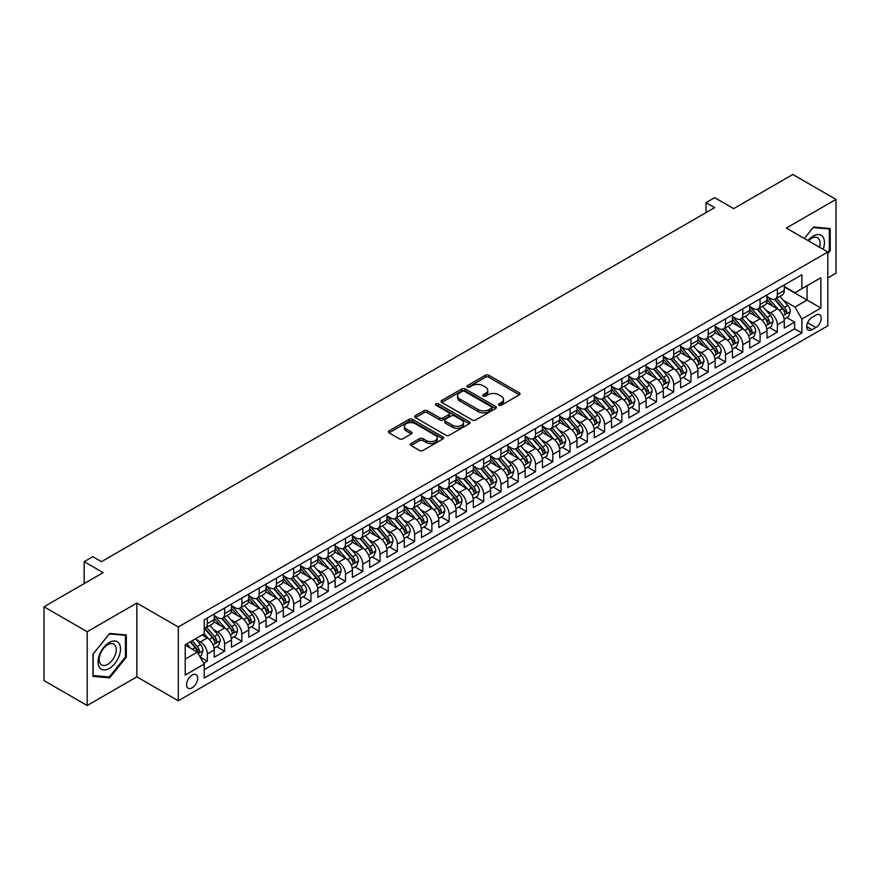 <?xml version="1.0" encoding="UTF-8"?>
<svg xmlns="http://www.w3.org/2000/svg" width="880" height="880" viewBox="0 0 880 880"><rect width="100%" height="100%" fill="white"/><g stroke="black" fill="none" stroke-linecap="round" stroke-linejoin="round"><path stroke-width="1.32" d="M498.949 405.218A1.683 0.968 0 0 0 501.325 405.218L519.343 394.823A2.398 1.386 0 0 0 520.047 393.844A2.398 1.386 0 0 0 519.343 392.865L488.818 375.243A2.398 1.386 0 0 0 485.43 375.243L467.412 385.649A1.683 0.968 0 0 0 466.928 386.331A1.683 0.968 0 0 0 467.412 387.013A1.683 0.968 0 0 0 469.788 387.013L472.12 385.671A7.678 4.433 0 0 1 482.977 385.671L485.518 387.134A7.678 4.433 0 0 1 487.762 390.269A7.678 4.433 0 0 1 485.518 393.404L483.186 394.746A1.683 0.968 0 0 0 482.691 395.439A1.683 0.968 0 0 0 483.186 396.121A1.683 0.968 0 0 0 485.562 396.121L487.894 394.768A7.678 4.433 0 0 1 498.74 394.768L501.281 396.242A7.678 4.433 0 0 1 503.536 399.377A7.678 4.433 0 0 1 501.281 402.512L498.949 403.854A1.683 0.968 0 0 0 498.465 404.536A1.683 0.968 0 0 0 498.949 405.218L498.949 403.854M192.126 687.83A7.821 4.51 120 0 0 197.23 680.933A7.821 4.51 120 0 0 196.031 674.674A7.821 4.51 120 0 0 192.126 675.059A7.821 4.51 120 0 0 187.011 681.945A7.821 4.51 120 0 0 188.21 688.215A7.821 4.51 120 0 0 192.126 687.83M410.993 443.575A2.398 1.386 0 0 0 410.289 444.554A2.398 1.386 0 0 0 410.993 445.533L419.562 450.472A2.398 1.386 0 0 0 422.95 450.472L442.959 438.922A2.398 1.386 0 0 0 443.663 437.943A2.398 1.386 0 0 0 442.959 436.964L412.434 419.342A2.398 1.386 0 0 0 409.046 419.342L389.037 430.892A2.398 1.386 0 0 0 388.333 431.871A2.398 1.386 0 0 0 389.037 432.85L399.377 438.823A2.398 1.386 0 0 0 402.776 438.823L411.334 433.884A2.398 1.386 0 0 0 412.038 432.905A2.398 1.386 0 0 0 411.334 431.926L406.208 428.967A6.413 3.707 0 0 1 404.327 426.338A6.413 3.707 0 0 1 408.287 422.917A6.413 3.707 0 0 1 415.272 423.72L435.369 435.325A6.413 3.707 0 0 1 437.25 437.943A6.413 3.707 0 0 1 433.29 441.364A6.413 3.707 0 0 1 426.294 440.561L422.95 438.625A2.398 1.386 0 0 0 419.562 438.625L410.993 443.575L410.993 445.533L419.562 440.627L419.562 438.625M827.794 277.937L836 273.207L836 199.408L792.814 174.471L733.656 208.626L714.648 197.659L706.013 202.642L714.648 207.636L101.431 561.671L92.796 556.677L84.161 561.671L84.161 583.605M87.186 631.73L87.186 705.529L136.851 676.852L136.851 603.053L87.186 631.73L44 606.793L103.158 572.638L84.161 561.671M136.851 603.053L178.299 626.989L827.794 252.01L827.794 325.809L178.299 700.788L178.299 626.989M836 199.408L786.335 228.074L827.794 252.01M472.285 420.024A2.398 1.386 0 0 0 475.684 420.024L495.693 408.474A2.398 1.386 0 0 0 496.386 407.495A2.398 1.386 0 0 0 495.693 406.516L465.168 388.905A2.398 1.386 0 0 0 461.78 388.905L441.771 400.455A2.398 1.386 0 0 0 441.067 401.434A2.398 1.386 0 0 0 441.771 402.413L472.285 420.024M436.59 405.581A1.683 0.968 0 0 1 438.295 405.823L469.293 423.72L449.317 435.248A2.398 1.386 0 0 1 445.929 435.248L415.404 417.626L415.404 415.668A2.398 1.386 0 0 0 414.7 416.647A2.398 1.386 0 0 0 415.404 417.626M415.404 415.668L423.962 410.729A2.398 1.386 0 0 1 427.361 410.729L439.736 417.879A2.398 1.386 0 0 0 443.124 417.879L448.811 414.601A2.398 1.386 0 0 0 449.504 413.622A2.398 1.386 0 0 0 448.811 412.643L435.919 405.196A1.683 0.968 0 0 1 435.424 404.514A1.683 0.968 0 0 1 436.469 403.623A1.683 0.968 0 0 1 438.295 403.832L469.326 421.74A2.398 1.386 0 0 1 470.03 422.719A2.398 1.386 0 0 1 469.326 423.698L469.326 421.74M87.186 705.529L44 680.592L44 606.793M203.742 663.267L207.328 661.199L200.156 657.063M196.075 639.452L200.409 641.949A9.768 5.643 60 0 1 207.328 653.917L214.236 649.935L214.236 657.206L224.598 651.222L216.733 646.69M213.345 629.475L217.69 631.983A9.768 5.643 60 0 1 224.598 643.951L231.506 639.958L231.506 647.24L241.868 641.256L234.014 636.713M230.626 619.498L234.96 622.006A9.768 5.643 60 0 1 241.868 633.974L248.776 629.981L248.776 637.263L259.149 631.279L251.284 626.747M247.896 609.532L252.23 612.029A9.768 5.643 60 0 1 259.149 623.997L266.057 620.015L266.057 627.286L276.419 621.302L268.554 616.77M265.166 599.555L269.511 602.063A9.768 5.643 60 0 1 276.419 614.031L283.327 610.038L283.327 617.32L293.689 611.336L285.835 606.793M282.447 589.578L286.781 592.086A9.768 5.643 60 0 1 293.689 604.054L300.597 600.061L300.597 607.343L310.97 601.359L303.105 596.827M299.717 579.612L304.051 582.109A9.768 5.643 60 0 1 310.97 594.077L317.878 590.095L317.878 597.377L328.24 591.393L320.375 586.85M316.998 569.635L321.332 572.143A9.768 5.643 60 0 1 328.24 584.111L335.148 580.118L335.148 587.4L345.51 581.416L337.656 576.873M334.268 559.669L338.602 562.166A9.768 5.643 60 0 1 345.51 574.134L352.418 570.141L352.418 577.423L362.791 571.439L354.926 566.907M351.538 549.692L355.872 552.2A9.768 5.643 60 0 1 362.791 564.168L369.699 560.175L369.699 567.457L380.061 561.473L372.196 556.93M368.819 539.715L373.153 542.223A9.768 5.643 60 0 1 380.061 554.191L386.969 550.198L386.969 557.48L397.331 551.496L389.477 546.964M386.089 529.749L390.423 532.246A9.768 5.643 60 0 1 397.331 544.214L404.239 540.232L404.239 547.503L414.612 541.519L406.747 536.987M403.359 519.772L407.693 522.28A9.768 5.643 60 0 1 414.612 534.248L421.52 530.255L421.52 537.537L431.882 531.553L424.017 527.01M420.64 509.795L424.974 512.303A9.768 5.643 60 0 1 431.882 524.271L438.79 520.278L438.79 527.56L449.152 521.576L441.298 517.044M437.91 499.829L442.244 502.326A9.768 5.643 60 0 1 449.152 514.294L456.06 510.312L456.06 517.594L466.433 511.61L458.568 507.067M455.18 489.852L459.514 492.36A9.768 5.643 60 0 1 466.433 504.328L473.341 500.335L473.341 507.617L483.703 501.633L475.838 497.09M472.461 479.886L476.795 482.383A9.768 5.643 60 0 1 483.703 494.351L490.611 490.358L490.611 497.64L500.973 491.656L493.119 487.124M489.731 469.909L494.065 472.417A9.768 5.643 60 0 1 500.973 484.385L507.881 480.392L507.881 487.674L518.254 481.69L510.389 477.147M507.001 459.932L511.335 462.44A9.768 5.643 60 0 1 518.254 474.408L525.162 470.415L525.162 477.697L535.524 471.713L527.659 467.181M524.282 449.966L528.616 452.463A9.768 5.643 60 0 1 535.524 464.431L542.432 460.449L542.432 467.72L552.794 461.736L544.94 457.204M541.552 439.989L545.886 442.497A9.768 5.643 60 0 1 552.794 454.465L559.702 450.472L559.702 457.754L570.075 451.77L562.21 447.227M558.822 430.012L563.167 432.52A9.768 5.643 60 0 1 570.075 444.488L576.983 440.495L576.983 447.777L587.345 441.793L579.48 437.261M576.103 420.046L580.437 422.543A9.768 5.643 60 0 1 587.345 434.511L594.253 430.529L594.253 437.811L604.615 431.827L596.761 427.284M593.373 410.069L597.707 412.577A9.768 5.643 60 0 1 604.615 424.545L611.523 420.552L611.523 427.834L621.896 421.85L614.031 417.307M610.643 400.103L614.988 402.6A9.768 5.643 60 0 1 621.896 414.568L628.804 410.575L628.804 417.857L639.166 411.873L631.301 407.341M627.924 390.126L632.258 392.634A9.768 5.643 60 0 1 639.166 404.591L646.074 400.609L646.074 407.891L656.436 401.907L648.582 397.364M645.194 380.149L649.528 382.657A9.768 5.643 60 0 1 656.436 394.625L663.344 390.632L663.344 397.914L673.717 391.93L665.852 387.398M662.464 370.183L666.809 372.68A9.768 5.643 60 0 1 673.717 384.648L680.625 380.666L680.625 387.937L690.987 381.953L683.133 377.421M679.745 360.206L684.079 362.714A9.768 5.643 60 0 1 690.987 374.682L697.895 370.689L697.895 377.971L708.257 371.987L700.403 367.444M697.015 350.229L701.349 352.737A9.768 5.643 60 0 1 708.257 364.705L715.165 360.712L715.165 367.994L725.538 362.01L717.673 357.478M714.285 340.263L718.63 342.76A9.768 5.643 60 0 1 725.538 354.728L732.446 350.746L732.446 358.028L742.808 352.044L734.954 347.501M731.566 330.286L735.9 332.794A9.768 5.643 60 0 1 742.808 344.762L749.716 340.769L749.716 348.051L760.078 342.067L752.224 337.524M748.836 320.32L753.17 322.817A9.768 5.643 60 0 1 760.078 334.785L766.986 330.792L766.986 338.074L777.359 332.09L777.359 324.808A9.768 5.643 -120 0 0 770.451 312.851L766.106 310.343M769.494 327.558L777.359 332.09M214.236 649.935A9.768 5.643 -120 0 0 207.328 637.967L202.136 634.975M231.506 639.958A9.768 5.643 -120 0 0 224.598 627.99L213.917 621.819M248.776 629.981A9.768 5.643 -120 0 0 241.868 618.013L231.187 611.853M266.057 620.015A9.768 5.643 -120 0 0 259.149 608.047L248.457 601.876M283.327 610.038A9.768 5.643 -120 0 0 276.419 598.07L265.738 591.899M300.597 600.061A9.768 5.643 -120 0 0 293.689 588.093L283.008 581.933M317.878 590.095A9.768 5.643 -120 0 0 310.97 578.127L300.278 571.956M335.148 580.118A9.768 5.643 -120 0 0 328.24 568.15L317.559 561.979M352.418 570.141A9.768 5.643 -120 0 0 345.51 558.184L334.829 552.013M369.699 560.175A9.768 5.643 -120 0 0 362.791 548.207L352.099 542.036M386.969 550.198A9.768 5.643 -120 0 0 380.061 538.23L369.38 532.07M404.239 540.232A9.768 5.643 -120 0 0 397.331 528.264L386.65 522.093M421.52 530.255A9.768 5.643 -120 0 0 414.612 518.287L403.92 512.116M438.79 520.278A9.768 5.643 -120 0 0 431.882 508.31L421.201 502.15M456.06 510.312A9.768 5.643 -120 0 0 449.152 498.344L438.471 492.173M473.341 500.335A9.768 5.643 -120 0 0 466.433 488.367L455.741 482.196M490.611 490.358A9.768 5.643 -120 0 0 483.703 478.401L473.022 472.23M507.881 480.392A9.768 5.643 -120 0 0 500.973 468.424L490.292 462.253M525.162 470.415A9.768 5.643 -120 0 0 518.254 458.447L507.562 452.287M542.432 460.449A9.768 5.643 -120 0 0 535.524 448.481L524.843 442.31M559.702 450.472A9.768 5.643 -120 0 0 552.794 438.504L542.113 432.333M576.983 440.495A9.768 5.643 -120 0 0 570.075 428.527L559.394 422.367M594.253 430.529A9.768 5.643 -120 0 0 587.345 418.561L576.664 412.39M611.523 420.552A9.768 5.643 -120 0 0 604.615 408.584L593.934 402.413M628.804 410.575A9.768 5.643 -120 0 0 621.896 398.618L611.215 392.447M646.074 400.609A9.768 5.643 -120 0 0 639.166 388.641L628.485 382.47M663.344 390.632A9.768 5.643 -120 0 0 656.436 378.664L645.755 372.504M680.625 380.666A9.768 5.643 -120 0 0 673.717 368.698L663.036 362.527M697.895 370.689A9.768 5.643 -120 0 0 690.987 358.721L680.306 352.55M715.165 360.712A9.768 5.643 -120 0 0 708.257 348.744L697.576 342.584M732.446 350.746A9.768 5.643 -120 0 0 725.538 338.778L714.857 332.607M749.716 340.769A9.768 5.643 -120 0 0 742.808 328.801L732.127 322.63M766.986 330.792A9.768 5.643 -120 0 0 760.078 318.824L749.397 312.664M815.881 315.139L812.075 317.339A7.568 4.367 120 0 0 807.125 324.005A7.568 4.367 120 0 0 808.291 330.077A7.568 4.367 120 0 0 812.075 329.703L815.881 327.503A7.568 4.367 120 0 0 820.82 320.837A7.568 4.367 120 0 0 819.665 314.765A7.568 4.367 120 0 0 815.881 315.139M185.218 659.109L197.307 652.124L204.215 664.092L204.215 678.051L801.889 332.992L801.889 319.033L794.97 307.065L783.387 300.366M204.215 664.092L185.218 675.059L185.218 644.743L204.215 633.776L204.215 619.806L801.889 274.747L801.889 288.706L820.886 277.739L820.886 308.055L801.889 319.033M214.236 615.626L217.69 617.617A9.768 5.643 60 0 0 222.574 618.101L229.482 614.108A9.768 5.643 -120 0 0 231.506 609.642L231.506 604.054M231.506 605.649L234.96 607.64A9.768 5.643 60 0 0 239.844 608.124L246.752 604.142A9.768 5.643 -120 0 0 248.776 599.665L248.776 594.077M248.776 595.672L252.23 597.674A9.768 5.643 60 0 0 257.125 598.158L264.033 594.165A9.768 5.643 -120 0 0 266.057 589.688L266.057 584.111M266.057 585.706L269.511 587.697A9.768 5.643 60 0 0 274.395 588.181L281.303 584.188A9.768 5.643 -120 0 0 283.327 579.722L283.327 574.134M283.327 575.729L286.781 577.731A9.768 5.643 60 0 0 291.665 578.204L298.573 574.222A9.768 5.643 -120 0 0 300.597 569.745L300.597 564.157M300.597 565.763L304.051 567.754A9.768 5.643 60 0 0 308.946 568.238L315.854 564.245A9.768 5.643 -120 0 0 317.878 559.779L317.878 554.191M317.878 555.786L321.332 557.777A9.768 5.643 60 0 0 326.216 558.261L333.124 554.279A9.768 5.643 -120 0 0 335.148 549.802L335.148 544.214M335.148 545.809L338.602 547.811A9.768 5.643 60 0 0 343.486 548.295L350.394 544.302A9.768 5.643 -120 0 0 352.418 539.825L352.418 534.248M352.418 535.843L355.872 537.834A9.768 5.643 60 0 0 360.767 538.318L367.675 534.325A9.768 5.643 -120 0 0 369.699 529.859L369.699 524.271M369.699 525.866L373.153 527.857A9.768 5.643 60 0 0 378.037 528.341L384.945 524.359A9.768 5.643 -120 0 0 386.969 519.882L386.969 514.294M386.969 515.889L390.423 517.891A9.768 5.643 60 0 0 395.307 518.375L402.215 514.382A9.768 5.643 -120 0 0 404.239 509.905L404.239 504.328M404.239 505.923L407.693 507.914A9.768 5.643 60 0 0 412.588 508.398L419.496 504.405A9.768 5.643 -120 0 0 421.52 499.939L421.52 494.351M421.52 495.946L424.974 497.937A9.768 5.643 60 0 0 429.858 498.421L436.766 494.439A9.768 5.643 -120 0 0 438.79 489.962L438.79 484.374M438.79 485.98L442.244 487.971A9.768 5.643 60 0 0 447.128 488.455L454.036 484.462A9.768 5.643 -120 0 0 456.06 479.996L456.06 474.408M456.06 476.003L459.514 477.994A9.768 5.643 60 0 0 464.409 478.478L471.317 474.496A9.768 5.643 -120 0 0 473.341 470.019L473.341 464.431M473.341 466.026L476.795 468.028A9.768 5.643 60 0 0 481.679 468.512L488.587 464.519A9.768 5.643 -120 0 0 490.611 460.042L490.611 454.465M490.611 456.06L494.065 458.051A9.768 5.643 60 0 0 498.949 458.535L505.857 454.542A9.768 5.643 -120 0 0 507.881 450.076L507.881 444.488M507.881 446.083L511.335 448.074A9.768 5.643 60 0 0 516.23 448.558L523.138 444.576A9.768 5.643 -120 0 0 525.162 440.099L525.162 434.511M525.162 436.106L528.616 438.108A9.768 5.643 60 0 0 533.5 438.592L540.408 434.599A9.768 5.643 -120 0 0 542.432 430.122L542.432 424.545M542.432 426.14L545.886 428.131A9.768 5.643 60 0 0 550.77 428.615L557.678 424.622A9.768 5.643 -120 0 0 559.702 420.156L559.702 414.568M559.702 416.163L563.167 418.154A9.768 5.643 60 0 0 568.051 418.638L574.959 414.656A9.768 5.643 -120 0 0 576.983 410.179L576.983 404.591M576.983 406.197L580.437 408.188A9.768 5.643 60 0 0 585.321 408.672L592.229 404.679A9.768 5.643 -120 0 0 594.253 400.213L594.253 394.625M594.253 396.22L597.707 398.211A9.768 5.643 60 0 0 602.591 398.695L609.499 394.713A9.768 5.643 -120 0 0 611.523 390.236L611.523 384.648M611.523 386.243L614.988 388.245A9.768 5.643 60 0 0 619.872 388.729L626.78 384.736A9.768 5.643 -120 0 0 628.804 380.259L628.804 374.682M628.804 376.277L632.258 378.268A9.768 5.643 60 0 0 637.142 378.752L644.05 374.759A9.768 5.643 -120 0 0 646.074 370.293L646.074 364.705M646.074 366.3L649.528 368.291A9.768 5.643 60 0 0 654.412 368.775L661.32 364.793A9.768 5.643 -120 0 0 663.344 360.316L663.344 354.728M663.344 356.323L666.809 358.325A9.768 5.643 60 0 0 671.693 358.809L678.601 354.816A9.768 5.643 -120 0 0 680.625 350.339L680.625 344.762M680.625 346.357L684.079 348.348A9.768 5.643 60 0 0 688.963 348.832L695.871 344.839A9.768 5.643 -120 0 0 697.895 340.373L697.895 334.785M697.895 336.38L701.349 338.371A9.768 5.643 60 0 0 706.233 338.855L713.152 334.873A9.768 5.643 -120 0 0 715.165 330.396L715.165 324.808M715.165 326.414L718.63 328.405A9.768 5.643 60 0 0 723.514 328.889L730.422 324.896A9.768 5.643 -120 0 0 732.446 320.43L732.446 314.842M732.446 316.437L735.9 318.428A9.768 5.643 60 0 0 740.784 318.912L747.692 314.93A9.768 5.643 -120 0 0 749.716 310.453L749.716 304.865M749.716 306.46L753.17 308.462A9.768 5.643 60 0 0 758.054 308.946L764.973 304.953A9.768 5.643 -120 0 0 766.986 300.476L766.986 294.899M204.215 669.68L794.629 328.801L794.629 322.124L784.267 328.108L784.267 320.826A9.768 5.643 -120 0 0 777.359 308.858L766.678 302.687M766.986 296.494L770.451 298.485A9.768 5.643 -120 0 0 775.335 298.969A9.768 5.643 -120 0 0 777.359 294.492L777.359 288.915M775.335 298.969L782.243 294.976A9.768 5.643 -120 0 0 784.267 290.51L784.267 284.922M207.328 618.013L207.328 623.601A9.768 5.643 60 0 1 205.304 628.078A9.768 5.643 60 0 1 204.215 628.474M205.304 628.078L212.212 624.085A9.768 5.643 -120 0 0 214.236 619.608L214.236 614.031M224.598 608.047L224.598 613.624A9.768 5.643 60 0 1 222.574 618.101M241.868 598.07L241.868 603.658A9.768 5.643 60 0 1 239.844 608.124M259.149 588.093L259.149 593.681A9.768 5.643 60 0 1 257.125 598.158M276.419 578.127L276.419 583.704A9.768 5.643 60 0 1 274.395 588.181M293.689 568.15L293.689 573.738A9.768 5.643 60 0 1 291.665 578.204M310.97 558.173L310.97 563.761A9.768 5.643 60 0 1 308.946 568.238M328.24 548.207L328.24 553.795A9.768 5.643 60 0 1 326.216 558.261M345.51 538.23L345.51 543.818A9.768 5.643 60 0 1 343.486 548.295M362.791 528.264L362.791 533.841A9.768 5.643 60 0 1 360.767 538.318M380.061 518.287L380.061 523.875A9.768 5.643 60 0 1 378.037 528.341M397.331 508.31L397.331 513.898A9.768 5.643 60 0 1 395.307 518.375M414.612 498.344L414.612 503.921A9.768 5.643 60 0 1 412.588 508.398M431.882 488.367L431.882 493.955A9.768 5.643 60 0 1 429.858 498.421M449.152 478.39L449.152 483.978A9.768 5.643 60 0 1 447.128 488.455M466.433 468.424L466.433 474.012A9.768 5.643 60 0 1 464.409 478.478M483.703 458.447L483.703 464.035A9.768 5.643 60 0 1 481.679 468.512M500.973 448.481L500.973 454.058A9.768 5.643 60 0 1 498.949 458.535M518.254 438.504L518.254 444.092A9.768 5.643 60 0 1 516.23 448.558M535.524 428.527L535.524 434.115A9.768 5.643 60 0 1 533.5 438.592M552.794 418.561L552.794 424.138A9.768 5.643 60 0 1 550.77 428.615M570.075 408.584L570.075 414.172A9.768 5.643 60 0 1 568.051 418.638M587.345 398.607L587.345 404.195A9.768 5.643 60 0 1 585.321 408.672M604.615 388.641L604.615 394.229A9.768 5.643 60 0 1 602.591 398.695M621.896 378.664L621.896 384.252A9.768 5.643 60 0 1 619.872 388.729M639.166 368.698L639.166 374.275A9.768 5.643 60 0 1 637.142 378.752M656.436 358.721L656.436 364.309A9.768 5.643 60 0 1 654.412 368.775M673.717 348.744L673.717 354.332A9.768 5.643 60 0 1 671.693 358.809M690.987 338.778L690.987 344.355A9.768 5.643 60 0 1 688.963 348.832M708.257 328.801L708.257 334.389A9.768 5.643 60 0 1 706.233 338.855M725.538 318.824L725.538 324.412A9.768 5.643 60 0 1 723.514 328.889M742.808 308.858L742.808 314.446A9.768 5.643 60 0 1 740.784 318.912M760.078 298.881L760.078 304.469A9.768 5.643 60 0 1 758.054 308.946M760.078 334.785L760.078 342.067M742.808 344.762L742.808 352.044M725.538 354.728L725.538 362.01M708.257 364.705L708.257 371.987M690.987 374.682L690.987 381.953M673.717 384.648L673.717 391.93M656.436 394.625L656.436 401.907M639.166 404.591L639.166 411.873M621.896 414.568L621.896 421.85M604.615 424.545L604.615 431.827M587.345 434.511L587.345 441.793M570.075 444.488L570.075 451.77M552.794 454.465L552.794 461.736M535.524 464.431L535.524 471.713M518.254 474.408L518.254 481.69M500.973 484.385L500.973 491.656M483.703 494.351L483.703 501.633M466.433 504.328L466.433 511.61M449.152 514.294L449.152 521.576M431.882 524.271L431.882 531.553M414.612 534.248L414.612 541.519M397.331 544.214L397.331 551.496M380.061 554.191L380.061 561.473M362.791 564.168L362.791 571.439M345.51 574.134L345.51 581.416M328.24 584.111L328.24 591.393M310.97 594.077L310.97 601.359M293.689 604.054L293.689 611.336M276.419 614.031L276.419 621.302M259.149 623.997L259.149 631.279M241.868 633.974L241.868 641.256M224.598 643.951L224.598 651.222M207.328 653.917L207.328 661.199M197.307 652.124L185.218 645.139M794.97 307.065L807.07 300.08L807.07 285.714L820.886 277.739M784.267 286.913L820.886 308.055M784.267 286.517L794.97 292.699L801.889 288.706M136.851 676.852L178.299 700.788M706.013 202.642L706.013 212.619M786.775 317.581L794.629 322.124M794.629 328.801L801.889 332.992M827.794 253.77L830.214 250.756L830.214 228.536L813.549 227.04L804.353 238.48L813.197 227.535L829.345 228.976L829.345 250.514L827.794 252.45M92.972 676.401L109.637 677.886L126.313 657.151L126.313 634.931L109.637 633.435L92.972 654.17L92.972 676.401M829.345 250.261L830.214 250.756M125.444 656.656L126.313 657.151M107.877 676.874L109.637 677.886M499.62 405.46L501.281 404.503A7.678 4.433 0 0 0 503.536 401.368L503.536 399.377M487.762 390.269L487.762 392.26A7.678 4.433 0 0 1 485.518 395.395L483.857 396.352M519.31 394.845L488.818 377.234A2.398 1.386 0 0 0 485.43 377.234L468.083 387.255M495.66 408.496L465.168 390.896A2.398 1.386 0 0 0 461.78 390.896L441.804 402.424M491.447 408.188A1.683 0.968 0 0 0 491.942 407.495A1.683 0.968 0 0 0 491.447 406.813L464.662 391.347A1.683 0.968 0 0 0 462.286 391.347L459.833 392.766A7.678 4.433 0 0 0 457.578 395.901A7.678 4.433 0 0 0 459.833 399.036L478.137 409.607A7.678 4.433 0 0 0 488.994 409.607L491.447 408.188L491.447 410.179A1.683 0.968 0 0 0 491.942 409.497L491.942 407.495M457.578 395.901L457.578 397.892A7.678 4.433 0 0 0 459.833 401.027L459.833 399.036M491.447 410.179L488.994 411.598A7.678 4.433 0 0 1 478.137 411.598L459.833 401.027M415.437 417.648L423.962 412.72L423.962 410.729M449.504 413.622L449.504 415.613A2.398 1.386 0 0 1 448.811 416.592L443.124 419.87A2.398 1.386 0 0 1 439.736 419.87L427.361 412.72A2.398 1.386 0 0 0 423.962 412.72M452.584 425.293A6.413 3.707 0 0 0 459.569 426.096A6.413 3.707 0 0 0 463.529 422.675A6.413 3.707 0 0 0 461.648 420.057L454.575 415.965A2.398 1.386 0 0 0 451.176 415.965L445.5 419.243A2.398 1.386 0 0 0 444.796 420.222A2.398 1.386 0 0 0 445.5 421.201L452.584 425.293L452.584 427.284A6.413 3.707 0 0 0 459.569 428.087A6.413 3.707 0 0 0 463.529 424.666L463.529 422.675M444.796 420.222L444.796 422.224A2.398 1.386 0 0 0 445.5 423.203L445.5 421.201M452.584 427.284L445.5 423.203M437.25 437.943L437.25 439.934A6.413 3.707 0 0 1 433.29 443.355A6.413 3.707 0 0 1 426.294 442.552L422.95 440.627A2.398 1.386 0 0 0 419.562 440.627M404.327 426.338L404.327 428.34A6.413 3.707 0 0 0 406.208 430.958L406.208 428.967M411.301 433.895L406.208 430.958M442.926 438.944L412.434 421.333A2.398 1.386 0 0 0 409.046 421.333L389.07 432.872M784.124 319.11L788.579 316.536L790.306 311.553A6.479 3.74 -120 0 0 787.787 305.47L779.9 296.329M778.316 309.485L768.955 298.65A18.689 10.791 -120 0 0 766.986 296.593M773.179 306.449L767.943 300.388A15.51 8.954 -120 0 0 766.986 299.343M774.455 299.321L782.43 308.561A6.479 3.74 60 0 1 784.74 313.027C785.719 314.325 786.401 313.929 786.819 311.828A6.479 3.74 -120 0 0 784.509 307.362L776.611 298.232M774.917 299.167L783.497 309.1A3.3 1.903 60 0 1 784.333 310.387L786.819 311.828M784.74 313.027L785.213 313.786M823.152 249.326A15.884 9.163 120 0 0 813.197 236.104A15.884 9.163 120 0 0 807.994 240.581M819.522 247.236A12.023 6.941 120 0 0 817.63 237.754A12.023 6.941 120 0 0 811.624 238.348A12.023 6.941 120 0 0 808.478 240.856M828.278 228.36L829.345 228.976M119.02 656.337A15.884 9.163 120 0 0 114.906 640.992A15.884 9.163 120 0 0 99.572 654.599A15.884 9.163 120 0 0 103.686 669.933A15.884 9.163 120 0 0 119.02 656.337M115.082 655.215A12.023 6.941 120 0 0 113.729 644.149A12.023 6.941 120 0 0 100.353 653.895A12.023 6.941 120 0 0 101.706 664.972A12.023 6.941 120 0 0 115.082 655.215M93.148 675.554L93.148 654.027L109.296 633.93L125.444 635.371L125.444 656.909L109.296 676.995L92.972 675.455M124.377 634.755L125.444 635.371M766.843 329.087L771.309 326.513L773.036 321.519A6.479 3.74 -120 0 0 770.517 315.447L762.619 306.306M761.046 319.462L751.685 308.627A18.689 10.791 -120 0 0 749.716 306.57M755.909 316.415L750.673 310.354A15.51 8.954 -120 0 0 749.716 309.32M757.174 309.298L765.16 318.538A6.479 3.74 60 0 1 767.47 322.993C768.438 324.291 769.131 323.895 769.538 321.794A6.479 3.74 -120 0 0 767.239 317.339L759.341 308.198M757.647 309.144L766.227 319.077A3.3 1.903 60 0 1 767.052 320.364L769.538 321.794M767.47 322.993L767.943 323.763M749.573 339.064L754.039 336.479L755.766 331.496A6.479 3.74 -120 0 0 753.247 325.413L745.349 316.283M743.765 329.439L734.404 318.593A18.689 10.791 -120 0 0 732.446 316.547M738.639 326.392L733.403 320.331A15.51 8.954 -120 0 0 732.446 319.286M739.904 319.264L747.89 328.504A6.479 3.74 60 0 1 750.2 332.97C751.168 334.268 751.861 333.872 752.268 331.771A6.479 3.74 -120 0 0 749.958 327.316L742.071 318.175M740.377 319.11L748.946 329.043A3.3 1.903 60 0 1 749.782 330.341L752.268 331.771M750.2 332.97L750.662 333.74M732.303 349.03L736.758 346.456L738.485 341.473A6.479 3.74 -120 0 0 735.966 335.39L728.079 326.249M726.495 339.405L717.134 328.57A18.689 10.791 -120 0 0 715.165 326.513M721.358 336.369L716.122 330.308A15.51 8.954 -120 0 0 715.165 329.263M722.634 329.241L730.609 338.481A6.479 3.74 60 0 1 732.919 342.936C733.898 344.245 734.58 343.838 734.998 341.748A6.479 3.74 -120 0 0 732.688 337.282L724.79 328.141M723.096 329.087L731.676 339.02A3.3 1.903 60 0 1 732.512 340.307L734.998 341.748M732.919 342.936L733.392 343.706M715.022 359.007L719.488 356.422L721.215 351.439A6.479 3.74 -120 0 0 718.696 345.367L710.798 336.226M709.225 349.382L699.864 338.547A18.689 10.791 -120 0 0 697.895 336.49M704.088 346.335L698.852 340.274A15.51 8.954 -120 0 0 697.895 339.24M705.353 339.207L713.339 348.458A6.479 3.74 60 0 1 715.649 352.913C716.617 354.211 717.31 353.815 717.717 351.714A6.479 3.74 -120 0 0 715.407 347.259L707.52 338.118M705.826 339.064L714.406 348.997A3.3 1.903 60 0 1 715.231 350.284L717.717 351.714M715.649 352.913L716.122 353.683M697.752 368.973L702.218 366.399L703.945 361.416A6.479 3.74 -120 0 0 701.426 355.333L693.528 346.192M691.944 359.348L682.583 348.513A18.689 10.791 -120 0 0 680.625 346.456M686.818 356.312L681.582 350.251A15.51 8.954 -120 0 0 680.625 349.206M688.083 349.184L696.069 358.424A6.479 3.74 60 0 1 698.379 362.89C699.347 364.188 700.04 363.792 700.447 361.691A6.479 3.74 -120 0 0 698.137 357.225L690.25 348.095M688.556 349.03L697.125 358.963A3.3 1.903 60 0 1 697.961 360.25L700.447 361.691M698.379 362.89L698.841 363.649M680.482 378.95L684.937 376.376L686.664 371.382A6.479 3.74 -120 0 0 684.145 365.31L676.258 356.169M674.674 369.325L665.313 358.49A18.689 10.791 -120 0 0 663.344 356.433M669.537 366.289L664.301 360.228A15.51 8.954 -120 0 0 663.344 359.183M670.813 359.161L678.788 368.401A6.479 3.74 60 0 1 681.098 372.856C682.077 374.165 682.759 373.758 683.177 371.657A6.479 3.74 -120 0 0 680.867 367.202L672.969 358.061M671.275 359.007L679.855 368.94A3.3 1.903 60 0 1 680.691 370.227L683.177 371.657M681.098 372.856L681.571 373.626M663.201 388.927L667.667 386.342L669.394 381.359A6.479 3.74 -120 0 0 666.875 375.276L658.977 366.146M657.404 379.302L648.043 368.467A18.689 10.791 -120 0 0 646.074 366.41M652.267 376.255L647.031 370.194A15.51 8.954 -120 0 0 646.074 369.149M653.532 369.127L661.518 378.367A6.479 3.74 60 0 1 663.828 382.833C664.796 384.131 665.489 383.735 665.896 381.634A6.479 3.74 -120 0 0 663.586 377.179L655.699 368.038M654.005 368.984L662.585 378.906A3.3 1.903 60 0 1 663.41 380.204L665.896 381.634M663.828 382.833L664.301 383.603M645.931 398.893L650.397 396.319L652.124 391.336A6.479 3.74 -120 0 0 649.605 385.253L641.707 376.112M640.123 389.268L630.762 378.433A18.689 10.791 -120 0 0 628.804 376.376M634.997 386.232L629.761 380.171A15.51 8.954 -120 0 0 628.804 379.126M636.262 379.104L644.248 388.344A6.479 3.74 60 0 1 646.558 392.81C647.526 394.108 648.219 393.712 648.626 391.611A6.479 3.74 -120 0 0 646.316 387.145L638.429 378.015M636.735 378.95L645.304 388.883A3.3 1.903 60 0 1 646.14 390.17L648.626 391.611M646.558 392.81L647.02 393.569M628.661 408.87L633.116 406.296L634.843 401.302A6.479 3.74 -120 0 0 632.324 395.23L624.437 386.089M622.853 399.245L613.492 388.41A18.689 10.791 -120 0 0 611.523 386.353M617.716 396.198L612.48 390.137A15.51 8.954 -120 0 0 611.523 389.103M618.992 389.081L626.967 398.321A6.479 3.74 60 0 1 629.277 402.776C630.256 404.085 630.938 403.678 631.356 401.577A6.479 3.74 -120 0 0 629.046 397.122L621.148 387.981M619.454 388.927L628.034 398.86A3.3 1.903 60 0 1 628.87 400.147L631.356 401.577M629.277 402.776L629.75 403.546M611.38 418.847L615.846 416.262L617.573 411.279A6.479 3.74 -120 0 0 615.054 405.196L607.156 396.066M605.583 409.222L596.222 398.376A18.689 10.791 -120 0 0 594.253 396.33M600.446 406.175L595.21 400.114A15.51 8.954 -120 0 0 594.253 399.069M601.711 399.047L609.697 408.287A6.479 3.74 60 0 1 612.007 412.753C612.975 414.051 613.668 413.655 614.075 411.554A6.479 3.74 -120 0 0 611.765 407.099L603.878 397.958M602.184 398.893L610.764 408.826A3.3 1.903 60 0 1 611.589 410.124L614.075 411.554M612.007 412.753L612.48 413.523M594.11 428.813L598.576 426.239L600.303 421.256A6.479 3.74 -120 0 0 597.773 415.173L589.886 406.032M588.302 419.188L578.941 408.353A18.689 10.791 -120 0 0 576.983 406.296M583.176 416.152L577.94 410.091A15.51 8.954 -120 0 0 576.983 409.046M584.441 409.024L592.427 418.264A6.479 3.74 60 0 1 594.737 422.719C595.705 424.028 596.398 423.621 596.805 421.531A6.479 3.74 -120 0 0 594.495 417.065L586.608 407.935M584.914 408.87L593.483 418.803A3.3 1.903 60 0 1 594.319 420.09L596.805 421.531M594.737 422.719L595.199 423.489M576.84 438.79L581.295 436.216L583.022 431.222A6.479 3.74 -120 0 0 580.503 425.15L572.616 416.009M571.032 429.165L561.671 418.33A18.689 10.791 -120 0 0 559.702 416.273M565.895 426.118L560.659 420.057A15.51 8.954 -120 0 0 559.702 419.023M567.171 418.99L575.146 428.241A6.479 3.74 60 0 1 577.456 432.696C578.435 433.994 579.117 433.598 579.535 431.497A6.479 3.74 -120 0 0 577.225 427.042L569.327 417.901M567.633 418.847L576.213 428.78A3.3 1.903 60 0 1 577.049 430.067L579.535 431.497M577.456 432.696L577.929 433.466M559.559 448.756L564.025 446.182L565.752 441.199A6.479 3.74 -120 0 0 563.233 435.116L555.335 425.975M553.762 439.131L544.401 428.296A18.689 10.791 -120 0 0 542.432 426.239M548.625 436.095L543.389 430.034A15.51 8.954 -120 0 0 542.432 428.989M549.89 428.967L557.876 438.207A6.479 3.74 60 0 1 560.186 442.673C561.154 443.971 561.847 443.575 562.254 441.474A6.479 3.74 -120 0 0 559.944 437.008L552.057 427.878M550.363 428.813L558.943 438.746A3.3 1.903 60 0 1 559.768 440.033L562.254 441.474M560.186 442.673L560.659 443.432M542.289 458.733L546.755 456.159L548.482 451.165A6.479 3.74 -120 0 0 545.952 445.093L538.065 435.952M536.481 449.108L527.12 438.273A18.689 10.791 -120 0 0 525.162 436.216M531.355 446.072L526.119 440.011A15.51 8.954 -120 0 0 525.162 438.966M532.62 438.944L540.606 448.184A6.479 3.74 60 0 1 542.916 452.639C543.884 453.948 544.577 453.541 544.984 451.44A6.479 3.74 -120 0 0 542.674 446.985L534.787 437.844M533.093 438.79L541.662 448.723A3.3 1.903 60 0 1 542.498 450.01L544.984 451.44M542.916 452.639L543.378 453.409M525.019 468.71L529.474 466.125L531.201 461.142A6.479 3.74 -120 0 0 528.682 455.059L520.795 445.929M519.211 459.085L509.85 448.25A18.689 10.791 -120 0 0 507.881 446.193M514.074 456.038L508.838 449.977A15.51 8.954 -120 0 0 507.881 448.932M515.35 448.91L523.325 458.161A6.479 3.74 60 0 1 525.635 462.616C526.614 463.914 527.296 463.518 527.714 461.417A6.479 3.74 -120 0 0 525.404 456.962L517.506 447.821M515.812 448.767L524.392 458.689A3.3 1.903 60 0 1 525.228 459.987L527.714 461.417M525.635 462.616L526.108 463.386M507.738 478.676L512.204 476.102L513.931 471.119A6.479 3.74 -120 0 0 511.412 465.036L503.514 455.895M501.941 469.051L492.58 458.216A18.689 10.791 -120 0 0 490.611 456.159M496.804 466.015L491.568 459.954A15.51 8.954 -120 0 0 490.611 458.909M498.069 458.887L506.055 468.127A6.479 3.74 60 0 1 508.365 472.593C509.333 473.891 510.026 473.495 510.433 471.394A6.479 3.74 -120 0 0 508.123 466.928L500.236 457.798M498.542 458.733L507.122 468.666A3.3 1.903 60 0 1 507.947 469.953L510.433 471.394M508.365 472.593L508.838 473.352M490.468 488.653L494.934 486.079L496.661 481.085A6.479 3.74 -120 0 0 494.131 475.013L486.244 465.872M484.66 479.028L475.299 468.193A18.689 10.791 -120 0 0 473.341 466.136M479.534 475.981L474.298 469.92A15.51 8.954 -120 0 0 473.341 468.886M480.799 468.864L488.785 478.104A6.479 3.74 60 0 1 491.084 482.559C492.063 483.868 492.756 483.461 493.163 481.36A6.479 3.74 -120 0 0 490.853 476.905L482.966 467.764M481.272 468.71L489.841 478.643A3.3 1.903 60 0 1 490.677 479.93L493.163 481.36M491.084 482.559L491.557 483.329M473.198 498.63L477.653 496.045L479.38 491.062A6.479 3.74 -120 0 0 476.861 484.979L468.974 475.849M467.39 489.005L458.029 478.159A18.689 10.791 -120 0 0 456.06 476.113M462.253 485.958L457.017 479.897A15.51 8.954 -120 0 0 456.06 478.852M463.529 478.83L471.504 488.07A6.479 3.74 60 0 1 473.814 492.536C474.793 493.834 475.475 493.438 475.893 491.337A6.479 3.74 -120 0 0 473.583 486.882L465.685 477.741M463.991 478.676L472.571 488.609A3.3 1.903 60 0 1 473.407 489.907L475.893 491.337M473.814 492.536L474.287 493.306M455.917 508.596L460.383 506.022L462.11 501.039A6.479 3.74 -120 0 0 459.591 494.956L451.693 485.815M450.12 498.971L440.759 488.136A18.689 10.791 -120 0 0 438.79 486.079M444.983 495.935L439.747 489.874A15.51 8.954 -120 0 0 438.79 488.829M446.248 488.807L454.234 498.047A6.479 3.74 60 0 1 456.544 502.502C457.512 503.811 458.205 503.404 458.612 501.314A6.479 3.74 -120 0 0 456.302 496.848L448.415 487.718M446.721 488.653L455.301 498.586A3.3 1.903 60 0 1 456.126 499.873L458.612 501.314M456.544 502.502L457.017 503.272M438.647 518.573L443.113 515.999L444.84 511.005A6.479 3.74 -120 0 0 442.31 504.933L434.423 495.792M432.839 508.948L423.478 498.113A18.689 10.791 -120 0 0 421.52 496.056M427.713 505.901L422.477 499.84A15.51 8.954 -120 0 0 421.52 498.806M428.978 498.773L436.964 508.024A6.479 3.74 60 0 1 439.263 512.479C440.242 513.777 440.935 513.381 441.342 511.28A6.479 3.74 -120 0 0 439.032 506.825L431.145 497.684M429.451 498.63L438.02 508.563A3.3 1.903 60 0 1 438.856 509.85L441.342 511.28M439.263 512.479L439.736 513.249M421.377 528.539L425.832 525.965L427.559 520.982A6.479 3.74 -120 0 0 425.04 514.899L417.153 505.769M415.569 518.914L406.208 508.079A18.689 10.791 -120 0 0 404.239 506.033M410.432 515.878L405.196 509.817A15.51 8.954 -120 0 0 404.239 508.772M411.708 508.75L419.683 517.99A6.479 3.74 60 0 1 421.993 522.456C422.972 523.754 423.654 523.358 424.072 521.257A6.479 3.74 -120 0 0 421.762 516.791L413.864 507.661M412.17 508.596L420.75 518.529A3.3 1.903 60 0 1 421.586 519.816L424.072 521.257M421.993 522.456L422.466 523.215M404.096 538.516L408.562 535.942L410.289 530.948A6.479 3.74 -120 0 0 407.77 524.876L399.872 515.735M398.299 528.891L388.938 518.056A18.689 10.791 -120 0 0 386.969 515.999M393.162 525.855L387.926 519.794A15.51 8.954 -120 0 0 386.969 518.749M394.427 518.727L402.413 527.967A6.479 3.74 60 0 1 404.723 532.422C405.691 533.731 406.384 533.324 406.791 531.234A6.479 3.74 -120 0 0 404.481 526.768L396.594 517.627M394.9 518.573L403.48 528.506A3.3 1.903 60 0 1 404.305 529.793L406.791 531.234M404.723 532.422L405.196 533.192M386.826 548.493L391.292 545.908L393.019 540.925A6.479 3.74 -120 0 0 390.489 534.842L382.602 525.712M381.018 538.868L371.657 528.033A18.689 10.791 -120 0 0 369.699 525.976M375.892 535.821L370.656 529.76A15.51 8.954 -120 0 0 369.699 528.715M377.157 528.693L385.143 537.944A6.479 3.74 60 0 1 387.442 542.399C388.421 543.697 389.114 543.301 389.521 541.2A6.479 3.74 -120 0 0 387.211 536.745L379.324 527.604M377.63 528.55L386.199 538.472A3.3 1.903 60 0 1 387.035 539.77L389.521 541.2M387.442 542.399L387.915 543.169M369.556 558.459L374.011 555.885L375.738 550.902A6.479 3.74 -120 0 0 373.219 544.819L365.332 535.678M363.748 548.834L354.387 537.999A18.689 10.791 -120 0 0 352.418 535.942M358.611 545.798L353.375 539.737A15.51 8.954 -120 0 0 352.418 538.692M359.887 538.67L367.862 547.91A6.479 3.74 60 0 1 370.172 552.376C371.151 553.674 371.833 553.278 372.251 551.177A6.479 3.74 -120 0 0 369.941 546.711L362.043 537.581M360.349 538.516L368.929 548.449A3.3 1.903 60 0 1 369.765 549.736L372.251 551.177M370.172 552.376L370.645 553.135M352.275 568.436L356.741 565.862L358.468 560.868A6.479 3.74 -120 0 0 355.949 554.796L348.051 545.655M346.478 558.811L337.117 547.976A18.689 10.791 -120 0 0 335.148 545.919M341.341 555.764L336.105 549.703A15.51 8.954 -120 0 0 335.148 548.669M342.606 548.647L350.592 557.887A6.479 3.74 60 0 1 352.902 562.342C353.87 563.651 354.563 563.244 354.97 561.143A6.479 3.74 -120 0 0 352.66 556.688L344.773 547.547M343.079 548.493L351.659 558.426A3.3 1.903 60 0 1 352.484 559.713L354.97 561.143M352.902 562.342L353.375 563.112M335.005 578.413L339.471 575.828L341.198 570.845A6.479 3.74 -120 0 0 338.668 564.762L330.781 555.632M329.197 568.788L319.836 557.942A18.689 10.791 -120 0 0 317.878 555.896M324.071 565.741L318.835 559.68A15.51 8.954 -120 0 0 317.878 558.635M325.336 558.613L333.322 567.853A6.479 3.74 60 0 1 335.621 572.319C336.6 573.617 337.293 573.221 337.7 571.12A6.479 3.74 -120 0 0 335.39 566.665L327.503 557.524M325.809 558.459L334.378 568.392A3.3 1.903 60 0 1 335.214 569.69L337.7 571.12M335.621 572.319L336.094 573.089M317.735 588.379L322.19 585.805L323.917 580.822A6.479 3.74 -120 0 0 321.398 574.739L313.511 565.598M311.927 578.754L302.566 567.919A18.689 10.791 -120 0 0 300.597 565.862M306.79 575.718L301.554 569.657A15.51 8.954 -120 0 0 300.597 568.612M308.066 568.59L316.041 577.83A6.479 3.74 60 0 1 318.351 582.285C319.33 583.594 320.012 583.198 320.43 581.097A6.479 3.74 -120 0 0 318.12 576.631L310.222 567.501M308.528 568.436L317.108 578.369A3.3 1.903 60 0 1 317.944 579.656L320.43 581.097M318.351 582.285L318.824 583.055M300.454 598.356L304.92 595.782L306.647 590.788A6.479 3.74 -120 0 0 304.128 584.716L296.23 575.575M294.657 588.731L285.296 577.896A18.689 10.791 -120 0 0 283.327 575.839M289.52 585.684L284.284 579.623A15.51 8.954 -120 0 0 283.327 578.589M290.785 578.556L298.771 587.807A6.479 3.74 60 0 1 301.081 592.262C302.049 593.56 302.742 593.164 303.149 591.063A6.479 3.74 -120 0 0 300.839 586.608L292.952 577.467M291.258 578.413L299.838 588.346A3.3 1.903 60 0 1 300.663 589.633L303.149 591.063M301.081 592.262L301.554 593.032M283.184 608.322L287.65 605.748L289.377 600.765A6.479 3.74 -120 0 0 286.847 594.682L278.96 585.552M277.376 598.697L268.015 587.862A18.689 10.791 -120 0 0 266.057 585.816M272.25 595.661L267.014 589.6A15.51 8.954 -120 0 0 266.057 588.555M273.515 588.533L281.501 597.773A6.479 3.74 60 0 1 283.8 602.239C284.779 603.537 285.472 603.141 285.879 601.04A6.479 3.74 -120 0 0 283.569 596.574L275.682 587.444M273.988 588.379L282.557 598.312A3.3 1.903 60 0 1 283.393 599.599L285.879 601.04M283.8 602.239L284.273 602.998M265.903 618.299L270.369 615.725L272.096 610.731A6.479 3.74 -120 0 0 269.577 604.659L261.69 595.518M260.106 608.674L250.745 597.839A18.689 10.791 -120 0 0 248.776 595.782M254.969 605.638L249.733 599.577A15.51 8.954 -120 0 0 248.776 598.532M256.245 598.51L264.22 607.75A6.479 3.74 60 0 1 266.53 612.205C267.509 613.514 268.191 613.107 268.609 611.017A6.479 3.74 -120 0 0 266.299 606.551L258.401 597.41M256.707 598.356L265.287 608.289A3.3 1.903 60 0 1 266.123 609.576L268.609 611.017M266.53 612.205L267.003 612.975M248.633 628.276L253.099 625.691L254.826 620.708A6.479 3.74 -120 0 0 252.307 614.625L244.409 605.495M242.825 618.651L233.475 607.816A18.689 10.791 -120 0 0 231.506 605.759M237.699 615.604L232.463 609.543A15.51 8.954 -120 0 0 231.506 608.498M238.964 608.476L246.95 617.727A6.479 3.74 60 0 1 249.26 622.182C250.228 623.48 250.921 623.084 251.328 620.983A6.479 3.74 -120 0 0 249.018 616.528L241.131 607.387M239.437 608.333L248.017 618.255A3.3 1.903 60 0 1 248.842 619.553L251.328 620.983M249.26 622.182L249.733 622.952M231.363 638.242L235.829 635.668L237.556 630.685A6.479 3.74 -120 0 0 235.026 624.602L227.139 615.461M225.555 628.617L216.194 617.782A18.689 10.791 -120 0 0 214.236 615.725M220.429 625.581L215.193 619.52A15.51 8.954 -120 0 0 214.236 618.475M221.694 618.453L229.68 627.693A6.479 3.74 60 0 1 231.979 632.159C232.958 633.457 233.651 633.061 234.058 630.96A6.479 3.74 -120 0 0 231.748 626.494L223.861 617.364M222.167 618.299L230.736 628.232A3.3 1.903 60 0 1 231.572 629.519L234.058 630.96M231.979 632.159L232.452 632.918M214.082 648.219L218.548 645.645L220.275 640.651A6.479 3.74 -120 0 0 217.756 634.579L209.869 625.438M208.285 638.594L204.149 633.809M203.148 635.558L202.477 634.777M204.424 628.43L212.399 637.67A6.479 3.74 60 0 1 214.709 642.125C215.688 643.434 216.37 643.027 216.788 640.926A6.479 3.74 -120 0 0 214.478 636.471L206.58 627.33M204.886 628.276L213.466 638.209A3.3 1.903 60 0 1 214.302 639.496L216.788 640.926M214.709 642.125L215.182 642.895M199.804 656.458L201.278 655.611L203.005 650.628A6.479 3.74 -120 0 0 200.486 644.545L195.514 638.792M190.872 648.417L186.879 643.786M185.878 645.524L185.218 644.754M190.157 641.883L195.129 647.636A6.479 3.74 60 0 1 197.439 652.102C198.407 653.4 199.1 653.004 199.507 650.903A6.479 3.74 -120 0 0 197.197 646.448L192.236 640.695M190.564 641.652L196.196 648.175A3.3 1.903 60 0 1 197.021 649.473L199.507 650.903M197.439 652.102L197.912 652.872M74.228 589.347L77.781 587.29M200.409 641.949L207.328 637.967M217.69 631.983L224.598 627.99M234.96 622.006L241.868 618.013M252.23 612.029L259.149 608.047M269.511 602.063L276.419 598.07M286.781 592.086L293.689 588.093M304.051 582.109L310.97 578.127M321.332 572.143L328.24 568.15M338.602 562.166L345.51 558.184M355.872 552.2L362.791 548.207M373.153 542.223L380.061 538.23M390.423 532.246L397.331 528.264M407.693 522.28L414.612 518.287M424.974 512.303L431.882 508.31M442.244 502.326L449.152 498.344M459.514 492.36L466.433 488.367M476.795 482.383L483.703 478.401M494.065 472.417L500.973 468.424M511.335 462.44L518.254 458.447M528.616 452.463L535.524 448.481M545.886 442.497L552.794 438.504M563.167 432.52L570.075 428.527M580.437 422.543L587.345 418.561M597.707 412.577L604.615 408.584M614.988 402.6L621.896 398.618M632.258 392.634L639.166 388.641M649.528 382.657L656.436 378.664M666.809 372.68L673.717 368.698M684.079 362.714L690.987 358.721M701.349 352.737L708.257 348.744M718.63 342.76L725.538 338.778M735.9 332.794L742.808 328.801M753.17 322.817L760.078 318.824M770.451 312.851L777.359 308.858M777.359 294.492L784.267 290.51M207.328 623.601L214.236 619.608M224.598 613.624L231.506 609.642M241.868 603.658L248.776 599.665M259.149 593.681L266.057 589.688M276.419 583.704L283.327 579.722M293.689 573.738L300.597 569.745M310.97 563.761L317.878 559.779M328.24 553.795L335.148 549.802M345.51 543.818L352.418 539.825M362.791 533.841L369.699 529.859M380.061 523.875L386.969 519.882M397.331 513.898L404.239 509.905M414.612 503.921L421.52 499.939M431.882 493.955L438.79 489.962M449.152 483.978L456.06 479.996M466.433 474.012L473.341 470.019M483.703 464.035L490.611 460.042M500.973 454.058L507.881 450.076M518.254 444.092L525.162 440.099M535.524 434.115L542.432 430.122M552.794 424.138L559.702 420.156M570.075 414.172L576.983 410.179M587.345 404.195L594.253 400.213M604.615 394.229L611.523 390.236M621.896 384.252L628.804 380.259M639.166 374.275L646.074 370.293M656.436 364.309L663.344 360.316M673.717 354.332L680.625 350.339M690.987 344.355L697.895 340.373M708.257 334.389L715.165 330.396M725.538 324.412L732.446 320.43M742.808 314.446L749.716 310.453M760.078 304.469L766.986 300.476M777.359 324.808L784.267 320.826M807.598 322.729L815.881 327.503M806.718 326.612L812.075 329.703M501.281 404.503L501.281 402.512M483.186 396.121L483.186 394.746M485.518 395.395L485.518 393.404M467.412 387.013L467.412 385.649M485.43 377.234L485.43 375.243M488.818 377.234L488.818 375.243M519.343 394.823L519.343 392.865M441.771 402.413L441.771 400.455M461.78 390.896L461.78 388.905M465.168 390.896L465.168 388.905M495.693 408.474L495.693 406.516M478.137 411.598L478.137 409.607M488.994 411.598L488.994 409.607M427.361 412.72L427.361 410.729M439.736 419.87L439.736 417.879M443.124 419.87L443.124 417.879M448.811 416.592L448.811 414.601M438.295 405.823L438.295 403.832M422.95 440.627L422.95 438.625M426.294 442.552L426.294 440.561M411.334 433.884L411.334 431.926M389.037 432.85L389.037 430.892M409.046 421.333L409.046 419.342M412.434 421.333L412.434 419.342M442.959 438.922L442.959 436.964M783.134 315.788L790.273 311.674M768.955 298.65L769.846 298.133M784.509 307.362L787.787 305.47M779.35 310.343L782.43 308.561M765.864 325.765L772.992 321.651M751.685 308.627L752.576 308.11M767.239 317.339L770.517 315.447M762.069 320.32L765.16 318.538M748.583 335.742L755.722 331.617M734.404 318.593L735.295 318.087M749.958 327.316L753.247 325.413M744.799 330.286L747.89 328.504M731.313 345.708L738.452 341.594M717.134 328.57L718.025 328.053M732.688 337.282L735.966 335.39M727.529 340.263L730.609 338.481M714.043 355.685L721.171 351.571M699.864 338.547L700.755 338.03M715.407 347.259L718.696 345.367M710.248 350.24L713.339 348.458M696.762 365.662L703.901 361.537M682.583 348.513L683.474 348.007M698.137 357.225L701.426 355.333M692.978 360.206L696.069 358.424M679.492 375.628L686.631 371.514M665.313 358.49L666.204 357.973M680.867 367.202L684.145 365.31M675.708 370.183L678.788 368.401M662.222 385.605L669.35 381.48M648.043 368.467L648.934 367.95M663.586 377.179L666.875 375.276M658.427 380.16L661.518 378.367M644.941 395.582L652.08 391.457M630.762 378.433L631.653 377.916M646.316 387.145L649.605 385.253M641.157 390.126L644.248 388.344M627.671 405.548L634.799 401.434M613.492 388.41L614.383 387.893M629.046 397.122L632.324 395.23M623.887 400.103L626.967 398.321M610.401 415.525L617.529 411.4M596.222 398.376L597.113 397.87M611.765 407.099L615.054 405.196M606.606 410.069L609.697 408.287M593.12 425.491L600.259 421.377M578.941 408.353L579.832 407.836M594.495 417.065L597.773 415.173M589.336 420.046L592.427 418.264M575.85 435.468L582.978 431.354M561.671 418.33L562.562 417.813M577.225 427.042L580.503 425.15M572.066 430.023L575.146 428.241M558.569 445.445L565.708 441.32M544.401 428.296L545.292 427.79M559.944 437.008L563.233 435.116M554.785 439.989L557.876 438.207M541.299 455.411L548.438 451.297M527.12 438.273L528.011 437.756M542.674 446.985L545.952 445.093M537.515 449.966L540.606 448.184M524.029 465.388L531.157 461.263M509.85 448.25L510.741 447.733M525.404 456.962L528.682 455.059M520.245 459.943L523.325 458.161M506.748 475.365L513.887 471.24M492.58 458.216L493.471 457.699M508.123 466.928L511.412 465.036M502.964 469.909L506.055 468.127M489.478 485.331L496.617 481.217M475.299 468.193L476.19 467.676M490.853 476.905L494.131 475.013M485.694 479.886L488.785 478.104M472.208 495.308L479.336 491.183M458.029 478.159L458.92 477.653M473.583 486.882L476.861 484.979M468.424 489.852L471.504 488.07M454.927 505.274L462.066 501.16M440.759 488.136L441.65 487.619M456.302 496.848L459.591 494.956M451.143 499.829L454.234 498.047M437.657 515.251L444.796 511.137M423.478 498.113L424.369 497.596M439.032 506.825L442.31 504.933M433.873 509.806L436.964 508.024M420.387 525.228L427.515 521.103M406.208 508.079L407.099 507.573M421.762 516.791L425.04 514.899M416.603 519.772L419.683 517.99M403.106 535.194L410.245 531.08M388.938 518.056L389.829 517.539M404.481 526.768L407.77 524.876M399.322 529.749L402.413 527.967M385.836 545.171L392.975 541.046M371.657 528.033L372.548 527.516M387.211 536.745L390.489 534.842M382.052 539.726L385.143 537.944M368.566 555.148L375.694 551.023M354.387 537.999L355.278 537.482M369.941 546.711L373.219 544.819M364.782 549.692L367.862 547.91M351.285 565.114L358.424 561M337.117 547.976L337.997 547.459M352.66 556.688L355.949 554.796M347.501 559.669L350.592 557.887M334.015 575.091L341.154 570.966M319.836 557.942L320.727 557.436M335.39 566.665L338.668 564.762M330.231 569.635L333.322 567.853M316.745 585.057L323.873 580.943M302.566 567.919L303.457 567.402M318.12 576.631L321.398 574.739M312.961 579.612L316.041 577.83M299.464 595.034L306.603 590.92M285.296 577.896L286.176 577.379M300.839 586.608L304.128 584.716M295.68 589.589L298.771 587.807M282.194 605.011L289.333 600.886M268.015 587.862L268.906 587.356M283.569 596.574L286.847 594.682M278.41 599.555L281.501 597.773M264.924 614.977L272.052 610.863M250.745 597.839L251.636 597.322M266.299 606.551L269.577 604.659M261.14 609.532L264.22 607.75M247.643 624.954L254.782 620.829M233.475 607.816L234.355 607.299M249.018 616.528L252.307 614.625M243.859 619.509L246.95 617.727M230.373 634.931L237.512 630.806M216.194 617.782L217.085 617.265M231.748 626.494L235.026 624.602M226.589 629.475L229.68 627.693M213.103 644.897L220.231 640.783M214.478 636.471L217.756 634.579M209.319 639.452L212.399 637.67M198.121 653.543L202.961 650.749M197.197 646.448L200.486 644.545M192.335 649.253L195.129 647.636"/></g></svg>
